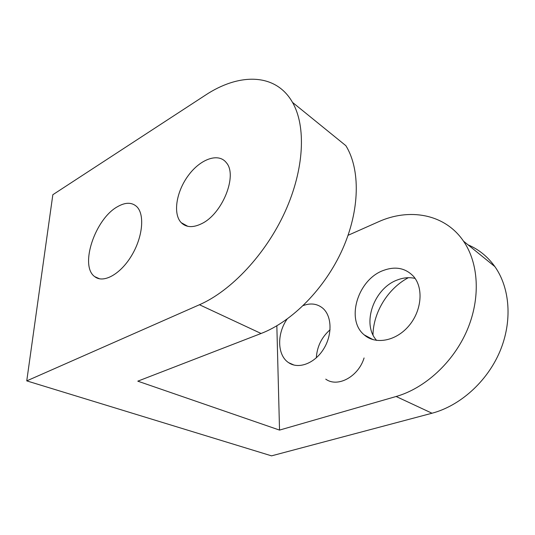 <?xml version="1.0" encoding="UTF-8"?>
<svg xmlns="http://www.w3.org/2000/svg" width="535" height="535" viewBox="0 0 535 535"><rect width="100%" height="100%" fill="white"/><g stroke="black" fill="none" stroke-linecap="round" stroke-linejoin="round"><path stroke-width="0.8" d="M201.695 223.65C193.015 227.903 186.187 227.569 181.211 222.66C172.665 213.759 176.369 191.41 188.494 175.273C200.478 158.982 218.568 152.408 226.385 162.747C237.787 175.4 222.393 213.926 201.695 223.65M415.093 278.414C409.395 277.103 403.53 277.605 397.498 279.912C373.932 288.178 361.319 323.942 376.653 340.434M408.379 277.692C388.022 288.385 373.33 312.226 372.989 334.863M383.234 270.503C395.318 266.022 405.39 267.955 413.455 276.301C423.74 287.823 421.821 310.848 408.74 326.009C395.78 341.303 375.356 344.841 364.208 334.87C345.503 319.85 357.835 279.624 383.234 270.503M117.573 206.664C95.176 218.735 79.254 265.955 94.742 276.655C103.295 283.63 120.388 274.381 131.556 255.683C142.832 237.072 144.905 214.314 136.699 206.584C131.764 202.156 125.391 202.183 117.573 206.664M292.491 102.366C275.525 72.466 238.483 73.121 205.246 95.277L52.838 194.72L26.75 380.88L199.461 304.743C231.087 290.96 265.741 254.265 285.068 211.733C304.395 169.18 306.247 126.133 292.491 102.366L345.871 145.687C360.403 169.167 360.075 209.874 342.554 249.17C325.026 288.445 292.15 321.609 261.08 333.486L137.796 381.167L279.531 430.093L276.842 325.815M468.031 244.829C478.758 249.37 487.713 256.633 494.882 266.617C510.029 288.011 512.65 321.334 499.837 351.595C487.004 381.843 459.893 405.884 432.006 413.227L271.539 455.853L26.75 380.88M348.051 235.313L378.252 221.891C408.947 207.834 444.732 213.565 463.497 241.145C478.698 263.133 480.851 298.109 467.095 330.269C453.305 362.409 424.89 388.29 396.134 396.495L279.531 430.093M287.074 319.127C276.742 333.793 277.17 355.354 288.646 362.683C298.43 369.504 314.64 363.532 323.575 349.081C332.636 334.716 331.941 315.744 322.605 308.066C317.088 303.679 310.628 302.85 303.231 305.572M330.068 329.774C321.635 337.21 317.054 346.56 316.319 357.835M325.748 379.148C337.545 387.828 358.35 376.821 364.081 357.962M199.461 304.743L261.08 333.486M432.006 413.227L396.134 396.495M181.211 222.66L187.805 226.325M373.183 339.712L364.208 334.87M99.704 278.855L94.742 276.655M294.049 365.084L288.646 362.683M494.882 266.617L463.497 241.145"/></g></svg>
